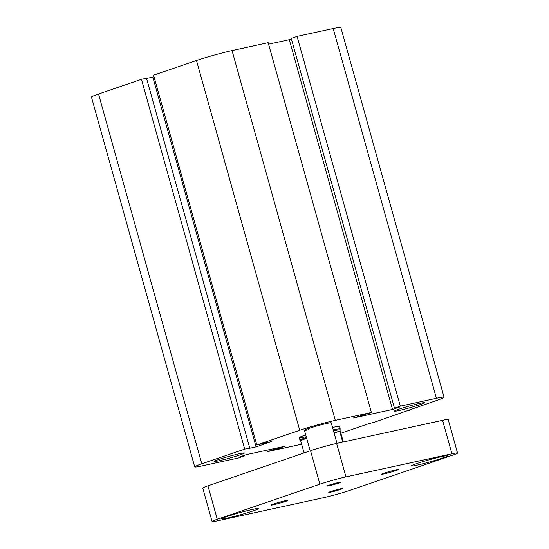 <?xml version="1.0" encoding="UTF-8"?>
<svg xmlns="http://www.w3.org/2000/svg" width="549" height="549" viewBox="0 0 549 549"><rect width="100%" height="100%" fill="white"/><g stroke="black" fill="none" stroke-linecap="round" stroke-linejoin="round"><path stroke-width="0.82" d="M305.402 436.86A20.883 1.201 -15.6 0 1 299.287 437.683A20.883 1.201 -15.6 0 1 305.745 434.945M332.564 427.458A20.883 1.201 -15.6 0 1 339.508 426.449L340.202 428.927A20.883 1.201 -15.6 0 1 340.202 428.968L339.948 429.956M308.524 429.737A13.924 0.803 -15.6 0 1 304.448 430.286A13.924 0.803 -15.6 0 1 317.638 425.77A13.924 0.803 -15.6 0 1 331.26 422.799L336.997 443.345M218.831 460.81A15.66 0.899 -15.6 0 1 214.24 461.428A15.66 0.899 -15.6 0 1 229.084 456.349A15.66 0.899 -15.6 0 1 244.408 453A15.66 0.899 -15.6 0 1 235.322 456.404A15.66 0.899 -15.6 0 1 218.831 460.81M398.972 410.515A15.66 0.899 -15.6 0 1 394.381 411.132A15.66 0.899 -15.6 0 1 409.225 406.054A15.66 0.899 -15.6 0 1 424.549 402.705A15.66 0.899 -15.6 0 1 415.463 406.109A15.66 0.899 -15.6 0 1 398.972 410.515M244.147 455.402L244.312 455.972L238.479 457.969L202.355 465.847A26.105 1.503 -15.6 0 1 194.703 466.883L91.463 97.098A26.105 1.503 -15.6 0 1 98.539 94.016L141.45 79.331L146.508 78.226L249.754 448.011L247.887 448.65L256.074 446.865L271.933 441.437L256.822 444.964L299.733 430.279A26.105 1.503 -15.6 0 1 335.288 420.349L371.412 412.471L353.529 417.961L392.542 409.451L399.542 407.056L394.484 408.161L291.238 38.375L297.064 36.385L400.31 406.164L436.434 398.286A26.105 1.503 -15.6 0 1 444.086 397.256A26.105 1.503 -15.6 0 1 437.011 400.331L373.924 422.373L369.374 423.478L340.86 433.243M268.585 44.188L289.296 39.672L392.542 409.451M256.822 444.964L153.576 75.179L196.487 60.493A26.105 1.503 -15.6 0 1 232.042 50.57L268.166 42.685L371.412 412.471M141.45 79.331L244.696 449.116L249.754 448.011M146.569 78.445L152.828 77.08L256.074 446.865M152.828 77.08L153.995 76.682M194.703 466.883A26.105 1.503 -15.6 0 1 201.785 463.802L244.696 449.116M278.041 447.751L278.268 448.567L285.267 446.172L246.247 454.682L239.254 457.077L244.312 455.972M272.983 448.849L273.21 449.672L278.268 448.567M266.958 450.166L267.377 451.662L273.21 449.672M301.641 444.189L267.377 451.662M289.296 39.672L291.395 38.952M297.064 36.385L333.195 28.5A26.105 1.503 -15.6 0 1 340.84 27.471L444.086 397.256M409.252 409.835L409.369 410.24M394.484 408.161L400.31 406.164M338.747 482.454A7.192 0.412 -15.6 0 1 340.854 482.173A7.192 0.412 -15.6 0 1 336.681 483.731A7.192 0.412 -15.6 0 1 329.105 485.755A7.192 0.412 -15.6 0 1 326.998 486.037A7.192 0.412 -15.6 0 1 331.171 484.479A7.192 0.412 -15.6 0 1 338.747 482.454M340.524 488.816A7.192 0.412 -15.6 0 1 342.631 488.528A7.192 0.412 -15.6 0 1 338.452 490.092A7.192 0.412 -15.6 0 1 330.882 492.11A7.192 0.412 -15.6 0 1 328.769 492.398A7.192 0.412 -15.6 0 1 332.948 490.833A7.192 0.412 -15.6 0 1 340.524 488.816M285.418 500.709A8.702 0.501 -15.6 0 1 287.964 500.365A8.702 0.501 -15.6 0 1 282.92 502.253A8.702 0.501 -15.6 0 1 273.759 504.703A8.702 0.501 -15.6 0 1 271.206 505.046A8.702 0.501 -15.6 0 1 276.257 503.152A8.702 0.501 -15.6 0 1 285.418 500.709M395.87 469.869A8.702 0.501 -15.6 0 1 398.416 469.525A8.702 0.501 -15.6 0 1 393.372 471.413A8.702 0.501 -15.6 0 1 384.211 473.862A8.702 0.501 -15.6 0 1 381.658 474.206A8.702 0.501 -15.6 0 1 386.709 472.312A8.702 0.501 -15.6 0 1 395.87 469.869M252.828 509.362A19.14 1.105 -15.6 0 1 258.442 508.607A19.14 1.105 -15.6 0 1 247.331 512.766A19.14 1.105 -15.6 0 1 227.176 518.146A19.14 1.105 -15.6 0 1 221.57 518.901A19.14 1.105 -15.6 0 1 232.673 514.742A19.14 1.105 -15.6 0 1 252.828 509.362M442.446 456.425A19.14 1.105 -15.6 0 1 448.059 455.663A19.14 1.105 -15.6 0 1 436.949 459.822A19.14 1.105 -15.6 0 1 416.794 465.202A19.14 1.105 -15.6 0 1 411.187 465.957A19.14 1.105 -15.6 0 1 422.291 461.805A19.14 1.105 -15.6 0 1 442.446 456.425M212.086 521.55L202.746 488.088A19.14 1.105 -15.6 0 1 207.934 485.831L310.549 450.708A19.14 1.105 -15.6 0 1 336.619 443.427L442.583 420.308A19.14 1.105 -15.6 0 1 448.197 419.553L457.537 453.021A19.14 1.105 -15.6 0 1 452.349 455.279L349.734 490.401A19.14 1.105 -15.6 0 1 323.663 497.675L217.699 520.795A19.14 1.105 -15.6 0 1 212.086 521.55A19.14 1.105 -15.6 0 1 217.274 519.292L319.889 484.17A19.14 1.105 -15.6 0 1 345.966 476.889L451.93 453.776A19.14 1.105 -15.6 0 1 457.537 453.021M333.977 432.523A20.361 1.173 -15.6 0 1 339.769 431.5L342.727 442.096M343.297 441.972L339.941 429.936A20.361 1.173 164.4 0 0 333.511 430.848M306.692 438.335A20.361 1.173 164.4 0 0 300.722 440.888L304.077 452.918M339.769 431.5L334.039 432.749M300.728 440.909L299.994 440.195A20.883 1.201 -15.6 0 1 299.974 440.161A20.883 1.201 -15.6 0 1 306.438 437.423M333.257 429.936A20.883 1.201 -15.6 0 1 334.08 429.757A20.883 1.201 -15.6 0 1 340.202 428.927M333.195 28.5L436.434 398.286M232.042 50.57L335.288 420.349M196.487 60.493L299.733 430.279M98.539 94.016L201.785 463.802M207.934 485.831L217.274 519.292M310.549 450.708L319.889 484.17M336.619 443.427L345.966 476.889M442.583 420.308L451.93 453.776M310.185 450.832L304.448 430.286M299.974 440.161L299.287 437.683"/></g></svg>

